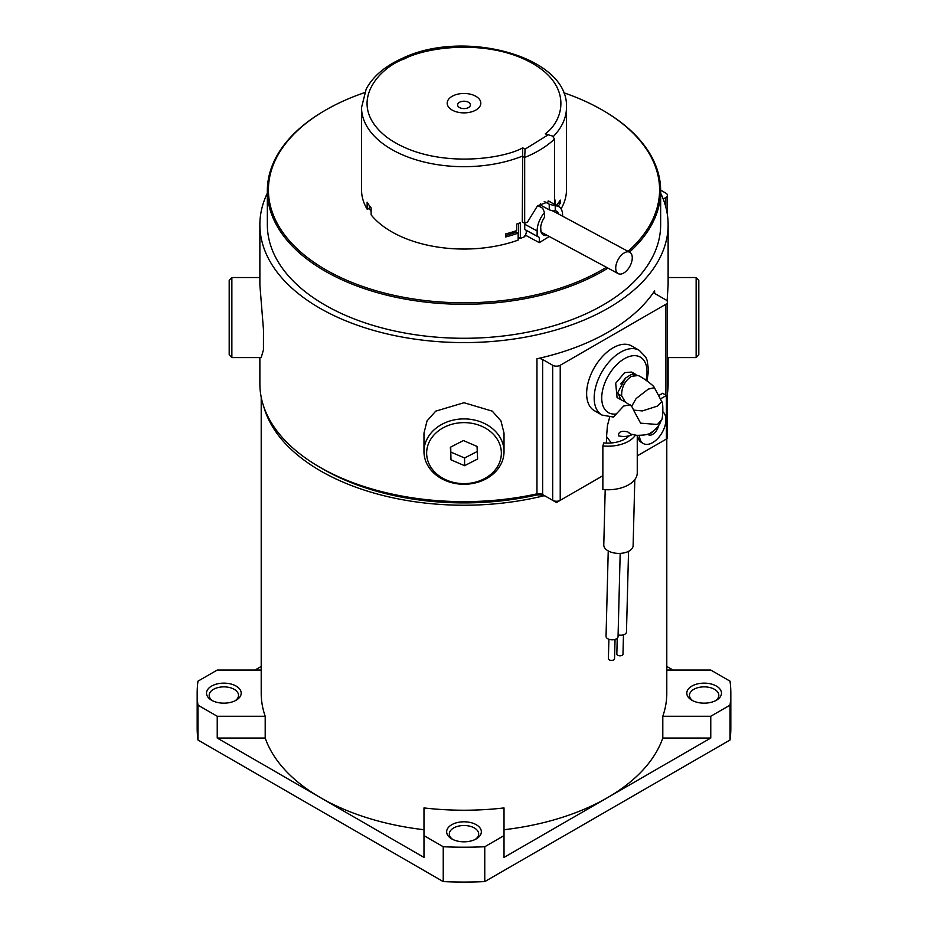 <?xml version="1.0" encoding="UTF-8"?>
<svg xmlns="http://www.w3.org/2000/svg" width="928" height="928" viewBox="0 0 928 928"><rect width="100%" height="100%" fill="white"/><g stroke="black" fill="none" stroke-linecap="round" stroke-linejoin="round"><path stroke-width="1.39" d="M623.477 634.822L622.978 654.194A3.074 1.705 -178.5 0 1 622.096 655.342A3.074 1.705 -178.5 0 1 618.721 655.655A3.074 1.705 -178.5 0 1 616.83 654.031L617.236 638.244M628.546 551.348L626.47 632.049A6.009 3.318 -178.5 0 1 624.741 634.3A6.009 3.318 -178.5 0 1 618.094 634.903M615.044 639.415L614.545 658.776A3.074 1.705 -178.5 0 1 613.663 659.924A3.074 1.705 -178.5 0 1 610.288 660.249A3.074 1.705 -178.5 0 1 608.397 658.613L608.896 639.253M620.182 553.366L618.048 636.631A6.009 3.318 -178.5 0 1 616.32 638.893A6.009 3.318 -178.5 0 1 609.731 639.508A6.009 3.318 -178.5 0 1 606.042 636.33L608.234 550.919M637.652 435.418A18.676 10.788 120 0 0 641.445 442.447L643.336 443.538A18.676 10.788 120 0 0 657.732 438.526A18.676 10.788 120 0 0 665.886 419.734A18.676 10.788 120 0 0 663.01 411.893M639.473 435.51A18.676 10.788 120 0 0 643.336 443.538M648.046 434.06A8.538 4.93 120 0 0 653.242 431.23M647.709 434.188A8.538 4.93 120 0 0 648.405 434.756A8.538 4.93 120 0 0 654.275 433.156A8.538 4.93 120 0 0 658.532 425.697M549.573 201.364L537.509 205.807L527.498 222.094A105.664 61.004 180 0 1 524.68 223.265L522.29 221.978L522.708 147.842C502.373 159.558 431.392 169.604 386.906 137.286C344.427 104.075 379.68 67.118 404.562 58.824C426.393 47.096 486.562 38.79 529.9 61.99C573.376 85.098 563.795 120.385 545.281 133.876L552.45 136.033L554.526 139.003L554.526 204.334M715.384 700.779A14.674 8.468 0 0 0 718.817 695.339A14.674 8.468 0 0 0 714.525 689.342A14.674 8.468 0 0 0 698.529 687.509A14.674 8.468 0 0 0 689.469 695.339A14.674 8.468 0 0 0 692.903 700.779M691.882 700.234L691.882 700.234A17.342 10.011 180 0 1 691.882 686.07A17.342 10.011 180 0 1 716.404 686.07A17.342 10.011 180 0 1 716.404 700.234A17.342 10.011 180 0 1 691.882 700.234M475.24 839.434A14.674 8.468 0 0 0 478.674 833.982A14.674 8.468 0 0 0 474.382 827.996A14.674 8.468 0 0 0 458.386 826.152A14.674 8.468 0 0 0 449.326 833.982A14.674 8.468 0 0 0 452.76 839.434M451.739 838.889L451.739 838.889A17.342 10.011 180 0 1 451.739 824.725A17.342 10.011 180 0 1 476.261 824.725A17.342 10.011 180 0 1 476.261 838.889A17.342 10.011 180 0 1 451.739 838.889M235.097 700.779A14.674 8.468 0 0 0 238.531 695.339A14.674 8.468 0 0 0 234.227 689.342A14.674 8.468 0 0 0 218.242 687.509A14.674 8.468 0 0 0 209.183 695.339A14.674 8.468 0 0 0 212.616 700.779M211.596 700.234L211.596 700.234A17.342 10.011 180 0 1 211.596 686.07A17.342 10.011 180 0 1 236.118 686.07A17.342 10.011 180 0 1 236.118 700.234A17.342 10.011 180 0 1 211.596 700.234M423.98 829.725A202.791 117.079 180 0 1 320.601 797.732A202.791 117.079 180 0 1 265.199 738.05L217.233 738.05L423.98 857.414L423.98 807.928A202.791 117.079 0 0 0 504.02 807.928L504.02 857.414L607.399 797.732A202.791 117.079 180 0 1 504.02 829.725M662.801 738.05A202.791 117.079 180 0 1 607.399 797.732L710.767 738.05L662.801 738.05L662.801 716.265A202.791 117.079 0 0 0 666.791 693.158L666.791 438.642M229.193 354.914L229.193 280.198L231.861 277.53L231.861 357.582L229.193 354.914M698.807 280.198L698.807 354.914L696.139 357.582L696.139 277.53L698.807 280.198M465.427 483.604A37.352 30.496 180 0 0 501.329 451.959A37.352 30.496 180 0 0 462.573 422.646A37.352 30.496 180 0 0 426.671 454.291A37.352 30.496 180 0 0 465.427 483.604M462.469 418.922A40.02 32.677 0 0 1 504.02 451.576A40.02 32.677 0 0 1 465.531 484.242A40.02 32.677 0 0 1 423.98 451.576A40.02 32.677 0 0 1 462.469 418.922M504.02 451.576L504.02 433.121L500.969 420.941L492.292 411.15L464 402.729L435.708 411.15L427.031 420.929L423.98 433.121L423.98 451.576M605.195 489.682L603.78 544.898A14.674 8.12 1.5 0 0 612.782 552.67A14.674 8.12 1.5 0 0 628.894 551.162A14.674 8.12 1.5 0 0 633.116 545.652L634.81 479.59M611.355 442.958L606.552 436.612L606.39 443.074M609.661 417.24L607.434 425.592L606.552 436.612M634.195 375.306L631.655 372.058L624.718 372.615L615.693 383.206L617.062 397.532L620.612 399.527M631.655 372.058L635.842 374.425L630.994 374.587L625.553 378.079L617.816 392.521L620.762 399.62M633.789 410.118L642.385 410.93L657.349 406.116L661.757 401.592L654.426 387.707M631.701 406.278L636.086 398.588L648.347 389.087L654.402 387.684C653.648 384.923 638.545 374.935 638.267 375.712L636.736 375.237M617.955 393.901L621.656 395.85C621.447 387.486 624.706 380.979 631.458 376.327L637.896 375.562M639.276 350.343L631.736 345.993A37.352 21.564 120 0 0 613.988 347.316A37.352 21.564 120 0 0 588.828 380.155A37.352 21.564 120 0 0 594.372 410.686L601.924 415.048A37.352 21.564 -60 0 1 596.379 384.517A37.352 21.564 -60 0 1 621.528 351.677A37.352 21.564 -60 0 1 639.276 350.343L645.702 357.06L647.129 360.308L648.568 370.33L647.013 380.782M633.696 410.373L640.587 423.156L657.43 424.49L661.397 420.059L660.144 422.948C659.947 423.226 658.184 428.191 650.702 432.842C649.287 434.443 644.635 435.278 636.77 435.336L631.156 434.269L627.722 431.891C621.342 430.476 618.28 431.81 618.535 435.87C623.964 436.995 628.662 436.508 632.618 434.397L628.813 436.067A24.012 13.862 180 0 1 624.892 439.048A24.012 13.862 180 0 1 603.78 442.9L602.864 445.939L602.864 489.508A29.348 16.948 180 0 0 628.662 484.799A29.348 16.948 180 0 0 637.258 472.816L637.258 435.394M635.402 435.162A29.348 16.948 180 0 1 628.662 441.229A29.348 16.948 180 0 1 602.864 445.939M263.784 406.731A202.791 117.079 0 0 0 320.601 470.937A202.791 117.079 0 0 0 544.086 495.714A10.672 6.16 0 0 0 535.05 495.332A198.789 114.77 180 0 1 323.431 469.301L319.661 467.12A204.125 117.844 0 0 0 464 501.642A204.125 117.844 0 0 0 536.964 493.847A5.336 3.086 180 0 1 542.648 494.554L552.682 500.343A5.336 3.086 0 0 0 560.222 500.343L602.864 475.728M259.875 357.582L259.875 383.786A204.125 117.844 0 0 0 319.661 467.12L323.431 469.301M364.518 92.661A195.588 112.926 0 0 0 325.693 110.038A195.588 112.926 0 0 0 283.307 233.102A195.588 112.926 0 0 0 464 302.806A195.588 112.926 0 0 0 606.425 267.276M628.07 251.36A195.588 112.926 0 0 0 602.307 110.038A195.588 112.926 0 0 0 563.482 92.661M325.693 110.038L324.939 110.478A196.655 113.541 0 0 0 267.345 190.762A196.655 113.541 0 0 0 324.951 271.046A196.655 113.541 0 0 0 464 304.291A196.655 113.541 0 0 0 607.956 268.111M629.462 252.114A196.655 113.541 0 0 0 660.655 190.762A196.655 113.541 0 0 0 603.061 110.478A196.655 113.541 0 0 0 603.049 110.478M267.345 190.762L267.345 224.75A196.655 113.541 0 0 0 324.951 305.022A196.655 113.541 0 0 0 539.261 329.637A196.655 113.541 0 0 0 660.655 224.75L660.655 190.762M267.345 193.152A204.125 117.844 0 0 0 259.875 224.75A204.125 117.844 0 0 0 464 342.594A204.125 117.844 0 0 0 668.125 224.75L668.125 284.873L667.116 301.02M668.125 224.75A204.125 117.844 0 0 0 660.655 193.152M535.05 495.332L536.964 493.847L536.964 358.776A204.125 117.844 0 0 0 654.634 290.835L654.634 293.039M667.452 393.379A204.125 117.844 0 0 0 668.125 383.786L668.125 357.582M524.68 223.265L524.68 157.47L522.29 156.182A102.463 59.16 180 0 1 502.384 162.377A102.463 59.16 180 0 1 361.537 107.532L361.537 189.892A102.463 59.16 0 0 0 367.128 209.16L367.128 202.188A102.463 59.16 0 0 0 371.13 207.907L371.13 214.878A102.463 59.16 0 0 0 502.384 244.737A102.463 59.16 0 0 0 518.149 240.108L518.149 233.137A102.463 59.16 180 0 1 505.69 236.953L505.69 233.902A102.463 59.16 0 0 0 516.734 230.585L516.734 224.054A102.463 59.16 0 0 0 520.469 222.685L520.469 238.38A102.463 59.16 0 0 0 524.726 236.663L526.246 233.172L526.246 230.341L524.726 229.042L524.772 223.23M561.057 208.835A102.463 59.16 0 0 0 566.463 189.892L566.463 107.532A102.463 59.16 180 0 1 553.262 136.578M554.526 201.04A102.463 59.16 0 0 0 555.315 200.158L555.315 204.763M556.452 205.378A102.463 59.16 0 0 0 560.28 200.1L560.28 203.151A102.463 59.16 180 0 1 558.134 206.283M457.701 94.18A16.808 9.709 180 0 1 479.59 99.54A16.808 9.709 180 0 1 470.299 112.172A16.808 9.709 180 0 1 448.41 106.813A16.808 9.709 180 0 1 457.701 94.18M466.401 108.344A6.403 3.7 0 0 0 469.939 103.53A6.403 3.7 0 0 0 461.599 101.488A6.403 3.7 0 0 0 458.061 106.302A6.403 3.7 0 0 0 466.401 108.344M632.27 257.822A12.145 6.763 -61.7 0 1 627.224 270.071A12.145 6.763 -61.7 0 1 618.234 273.644A12.145 6.763 -61.7 0 1 615.716 268.076A12.145 6.763 -61.7 0 1 620.762 255.826A12.145 6.763 -61.7 0 1 629.741 252.265A12.145 6.763 -61.7 0 1 632.27 257.822M369.356 205.587L369.356 208.638A100.062 57.768 0 0 0 371.13 211.387M548.181 200.924L558.714 206.596A18.676 10.405 118.3 0 1 562.6 215.157L562.6 216.108M526.246 230.388L539.307 237.417L524.946 229.599M537.126 236.153L537.126 230.933A18.676 10.405 118.3 0 1 544.492 212.547L542.683 208.232L537.764 205.575M549.654 201.411L550.872 202.374M544.226 201.48L549.237 204.172L555.246 205.888L555.246 210.656A13.607 7.575 -61.7 0 1 558.633 213.974M558.714 206.596A18.676 10.405 118.3 0 0 555.246 205.888M549.237 204.172L549.237 209.809L540.374 205.042L540.374 203.545M558.772 202.35L560.28 203.151M525.747 233.891L525.747 235.341L539.307 242.649L549.248 236.501M539.307 237.417L539.307 242.649M505.69 235.434A100.062 57.768 0 0 0 516.328 232.151L518.149 233.137M520.469 238.38L518.659 237.406L518.659 223.358M367.128 209.16L369.356 208.638M545.281 133.876L552.45 136.033M554.526 139.003A105.664 61.004 0 0 1 524.68 157.47L525.086 149.13L547.648 135.152M547.126 235.352A13.607 7.575 -61.7 0 1 540.699 226.977A13.607 7.575 -61.7 0 1 544.492 217.314L544.492 212.547M555.246 210.656L552.972 211.016L549.237 209.809M541.43 205.61A12.145 6.763 118.3 0 0 539.11 206.306M518.149 238.461A100.062 57.768 0 0 0 519.61 237.916M524.726 235.805A100.062 57.768 0 0 0 525.747 235.341M665.886 395.177L665.886 304.268L560.222 365.272L560.222 500.343L556.452 502.524L552.682 500.343L552.682 365.272L542.648 359.472L542.648 494.554L546.418 496.724A10.672 6.16 0 0 0 544.086 495.714M231.861 357.582L261.186 357.582L263.436 349.891L263.471 329.695L259.875 284.873L259.875 224.75M662.105 441.519L665.886 439.338A5.336 3.086 0 0 0 665.91 439.327L637.258 455.868L666.397 439.048L666.397 395.479L662.627 393.298L659.263 395.235M654.634 290.835A5.336 3.086 180 0 0 654.286 291.937A5.336 3.086 180 0 0 655.852 294.118L665.886 299.906A5.336 3.086 0 0 1 667.452 302.087L667.452 437.169A5.336 3.086 0 0 1 666.397 439.002M665.886 304.268A5.336 3.086 0 0 0 667.452 302.087M552.682 365.272A5.336 3.086 0 0 0 560.222 365.272M536.964 358.776A5.336 3.086 180 0 1 542.648 359.472M665.886 207.338L665.886 197.513L663.218 199.056M660.655 190.136L665.886 193.152A5.336 3.086 0 0 1 667.452 195.332L667.452 215.157M665.886 197.513A5.336 3.086 0 0 0 667.452 195.332M666.397 395.479L660.794 398.715M630.089 404.77L623.709 406.035L613.385 417.055L601.924 415.048M633.662 410.118L631.678 406.255L625.391 402.091L621.656 395.85M477.038 446.426L463.408 440.556L450.37 447.25L450.962 459.824L464.592 465.694L477.63 458.989L477.038 446.426M265.199 738.05L265.199 716.265L217.233 716.265L217.233 738.05M261.209 666.443L254.968 670.051M710.767 738.05L710.767 716.265L730.023 705.152A266.823 154.048 0 0 0 730.823 693.158L730.823 728.016A266.823 154.048 180 0 1 730.023 740.01L484.764 881.6A266.823 154.048 180 0 1 443.236 881.6L197.977 740.01A266.823 154.048 180 0 1 197.177 728.016L197.177 693.158A266.823 154.048 0 0 1 197.977 681.164L217.233 670.051L261.209 670.051M710.767 716.265L662.801 716.265M673.032 670.051L666.791 666.443M666.791 670.051L710.767 670.051L730.023 681.164A266.823 154.048 0 0 1 730.823 693.158M423.98 835.629L443.236 846.742A266.823 154.048 0 0 0 484.764 846.742L504.02 835.629M261.209 397.242L261.209 693.158A202.791 117.079 0 0 0 265.199 716.265M197.177 693.158A266.823 154.048 0 0 0 197.977 705.152L217.233 716.265M197.977 740.01L197.977 705.152M730.023 740.01L730.023 705.152M484.764 881.6L484.764 846.742M443.236 881.6L443.236 846.742M450.73 447.076L450.962 459.824M450.962 452.122L464.592 457.991L464.592 465.694M464.592 457.991L477.27 451.472M661.397 420.059L661.397 420.048C662.882 420.036 663.555 402.961 661.757 401.592M646.016 380.086A32.016 18.49 120 0 0 625.17 358.289A32.016 18.49 120 0 0 602.168 392.59A32.016 18.49 120 0 0 616.436 413.946M524.726 224.251L537.126 230.933M522.708 147.842L525.086 149.13M556.452 502.524L560.222 500.343M546.418 496.724L542.648 494.554M566.463 107.532C569.189 56.608 463.988 28.362 402.392 58.313C385.12 66.05 373.056 76.293 366.189 89.042L361.537 107.532M259.875 277.53L231.861 277.53M668.125 277.53L696.139 277.53M602.307 110.038L603.061 110.478M540.699 226.977C540.873 231.536 541.256 233.38 541.848 232.51L618.234 273.644M552.972 211.016L629.741 252.265M625.553 378.079L620.809 383.902M625.391 402.091L620.449 399.423M631.156 434.269L629.184 433.237M667.452 357.582L696.139 357.582"/></g></svg>
